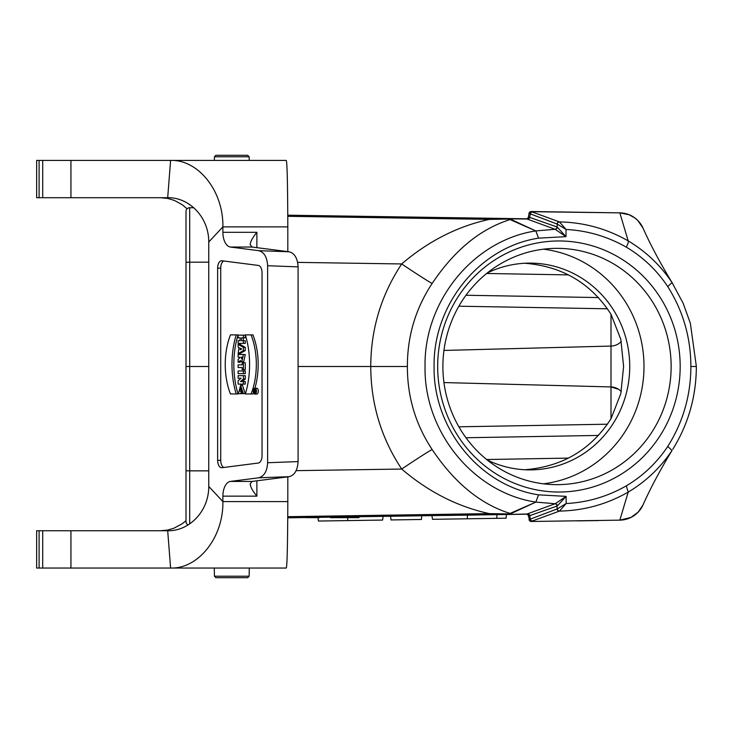 <?xml version="1.0" encoding="UTF-8"?>
<svg xmlns="http://www.w3.org/2000/svg" width="733" height="733" viewBox="0 0 733 733"><rect width="100%" height="100%" fill="white"/><g stroke="black" fill="none" stroke-linecap="round" stroke-linejoin="round"><path stroke-width="1.1" d="M39.106 530.747L42.706 530.747L42.706 568.038L36.65 568.038L36.65 530.747L39.106 530.747L39.106 568.038M167.692 530.747C188.94 531.269 208.832 511.634 208.758 486.446L222.887 501.583L287.812 501.583C287.666 544.298 287.153 566.453 286.264 568.038L170.597 568.038L167.692 530.747L42.706 530.747M70.936 530.747L70.936 568.038L170.597 568.038C197.763 569.074 223.483 538.104 222.887 501.583L222.887 496.159A14.77 8.072 90 0 1 230.391 481.425L258.657 477.806C264.137 476.331 267.114 471.301 267.618 462.734L267.618 265.731C267.114 257.164 264.137 252.134 258.657 250.659L230.391 247.039A14.77 8.072 90 0 1 222.887 232.306L222.887 226.882C223.483 190.36 197.763 159.391 170.597 160.426L42.706 160.426L42.706 197.718L167.692 197.718L170.597 160.426L286.264 160.426C287.153 162.011 287.666 184.166 287.812 226.882L222.887 226.882L208.758 242.018C208.841 216.831 188.922 197.186 167.692 197.718M42.706 197.718L36.65 197.718L36.65 160.426L42.706 160.426M287.812 501.583L287.812 476.844M287.812 251.621L287.812 226.882M223.73 467.471A7.385 4.041 90 0 1 220.725 460.333L220.725 268.131A7.385 4.041 90 0 1 223.73 260.994M245.271 347.387L239.975 344.345L238.124 344.345L238.124 346.984L238.985 347.469L238.124 353.599L239.975 353.599L245.271 350.557L245.271 347.387L243.411 347.387L238.124 344.345M240.204 340.717L238.124 340.717L238.124 343.392L243.411 343.392L243.411 340.717L241.487 340.717L241.487 337.821L245.271 337.821L245.271 335.146L238.124 335.146L238.124 337.821L240.204 337.821L239.975 340.717M243.338 340.717L243.338 337.821M243.411 343.392L245.271 343.392L245.271 340.717L243.411 340.717M236.218 334.889A60.106 32.848 -90 0 0 236.218 393.969L230.474 393.969A50.33 27.515 90 0 1 230.474 334.889L238.069 334.889A60.106 32.848 -90 0 0 238.069 393.969L236.218 393.969L238.069 393.969M243.411 375.644L243.411 379.053L240.433 381.545L243.411 381.545L243.411 384.11L238.124 384.11L238.124 380.693L241.111 378.21L238.124 378.21L238.124 375.644L245.271 375.644L245.271 379.053L242.284 381.545M243.411 381.545L245.271 381.545L245.271 384.11L243.411 384.11M241.111 378.21L239.975 378.21M238.124 362.267L238.124 359.317L239.883 357.841L239.883 357.2L238.124 357.2L238.124 354.525L245.271 354.525L243.668 361.891L241.808 361.891L240.351 360.535L238.124 362.267L239.975 362.267L240.946 361.516M251.08 334.889A50.33 27.515 90 0 1 251.08 393.969L245.344 393.969A60.106 32.848 -90 0 0 245.344 334.889L252.931 334.889A50.33 27.515 90 0 1 254.901 388.233A2.905 1.585 -90 0 0 253.297 391.147A2.905 1.585 -90 0 0 254.882 394.052A2.905 1.585 -90 0 0 256.477 391.147A2.905 1.585 -90 0 0 254.882 388.233L256.742 388.233A2.905 1.585 -90 0 1 258.328 391.147A2.905 1.585 -90 0 1 256.742 394.052L254.882 394.052M253.49 392.522A50.33 27.515 90 0 1 252.931 393.969L251.08 393.969M239.975 367.526L242.165 367.526L242.165 369.615L245.271 369.615L245.271 362.762L242.165 362.762L242.165 364.851L239.975 364.851M243.411 373.628L245.271 373.628L245.271 370.962L238.124 370.962L238.124 373.628L243.411 373.628L243.411 370.962M241.01 393.713L241.01 391.046L239.407 391.046L240.726 388.124L241.963 393.621L245.152 393.621L242.476 385.237L240.626 385.237L238.399 393.713L242.861 393.621M241.258 391.046L241.661 388.637M70.936 568.038L42.706 568.038M208.758 486.446L208.758 242.018M262.038 455.679L262.038 272.777A7.385 4.041 -90 0 0 258.282 265.419L221.952 260.765A7.385 4.041 -90 0 0 221.668 260.746A7.385 4.041 -90 0 0 217.637 268.131L217.637 460.333A7.385 4.041 -90 0 0 221.668 467.718A7.385 4.041 -90 0 0 221.952 467.7L258.282 463.045A7.385 4.041 -90 0 0 262.038 455.679M258.657 250.659L289.132 251.786C294.602 253.261 297.589 258.291 298.084 266.867L298.084 461.598C297.589 470.174 294.602 475.204 289.132 476.679L258.657 477.806M230.391 481.425L252.06 481.425L289.132 476.679M289.132 251.786L252.06 247.039L250.2 244.675C250.356 241.679 252.592 237.556 256.889 232.306L256.889 247.662M70.936 197.718L70.936 160.426M252.06 481.425L250.2 483.789C250.356 486.785 252.592 490.908 256.889 496.159L222.887 496.159M243.301 393.621L240.626 385.237M241.01 391.046L242.183 391.046M243.42 369.615L243.42 362.762M242.165 364.851L238.124 364.851L238.124 367.526L242.165 367.526M240.131 348.166L241.734 348.972L240.131 349.778L240.131 348.166M238.124 353.599L243.411 350.557L243.411 347.387M243.411 350.557L245.271 350.557M243.411 337.821L243.411 335.146M254.882 393.126A1.979 1.081 -90 0 0 255.973 391.147A1.979 1.081 -90 0 0 254.882 389.159A1.979 1.081 -90 0 0 253.801 391.147A1.979 1.081 -90 0 0 254.882 393.126M242.238 357.2L241.102 357.2L241.688 358.858L242.238 357.2L241.102 357.2M243.411 354.525L241.808 361.891M243.411 379.053L245.271 379.053M254.718 391.908L255.771 392.283L254.168 392.311L255.808 390.103M255.615 390.103L254.168 390.103L254.168 392.311M524.736 469.743C562.257 466.765 591.009 449.769 611.001 418.735L620.814 393.63L623.6 366.5L620.814 339.37L611.001 314.265C591.009 283.231 562.257 266.235 524.736 263.257M670.952 452.243L668.707 455.963C657.867 474.343 649.282 490.698 642.96 505.037L638.168 512.129L630.893 517.461L619.843 520.146L628.208 492.1L626.275 485.86C642.942 475.964 656.768 462.835 667.745 446.452L672.042 450.438L670.952 452.243L672.042 450.438C660.479 467.681 645.865 481.572 628.19 492.118C606.814 504.304 583.917 510.617 559.481 511.084L532.57 520.906A35.23 2.556 175.3 0 0 531.727 521.3A2.217 2.19 -123.6 0 1 529.391 519.514L528.42 516.032A2.217 2.217 0 0 0 526.202 514.2L287.767 517.81M467.352 518.781L467.462 515.088L496.992 514.639L496.727 518.341L432.525 519.312L431.92 515.629M496.727 518.341L506.109 518.194L506.375 514.502L505.642 514.511L527.082 514.007A39.545 2.85 -4.7 0 1 527.531 513.842L554.899 503.828A9.841 0.925 -0.7 0 1 555.211 503.727L535.814 502.096C473.353 492.658 423.756 431.59 425.048 366.427C423.912 301.391 473.197 240.387 535.814 230.913L555.147 229.282A9.831 0.916 -179.2 0 1 554.863 229.191L527.458 219.149A39.875 2.959 -175.3 0 1 527.064 219.002L509.811 218.865L535.75 230.913L510.086 219.588C480.491 228.824 454.515 250.118 432.14 283.469C415.574 308.575 407.328 336.255 407.383 366.5C407.328 396.745 415.574 424.425 432.14 449.531C454.506 482.882 480.481 504.176 510.067 513.421L535.869 502.105L509.811 514.135A7.385 5.662 77.5 0 1 508.363 513.934L510.067 513.421A7.385 7.055 66 0 0 511.854 513.54M287.785 215.19L526.468 218.8M680.178 366.5A125.535 121.257 -90 0 1 498.293 475.213A125.535 121.257 -90 0 1 498.293 257.787A125.535 121.257 -90 0 1 680.178 366.5M443.941 382.562L611.001 386.932L443.941 382.562M611.001 418.735L611.001 346.068L443.941 350.438L611.001 346.068A14.77 14.77 0 0 0 618.771 343.612L621.291 341.587M188.088 524.892A3.692 3.692 0 0 1 186.008 521.575L186.008 211.425A3.692 3.692 0 0 1 189.7 207.732L193.704 207.732M186.008 366.5L186.008 262.643L186.008 366.5L208.758 366.5M559.306 221.87A2.217 2.135 -70.1 0 0 557.071 224.051L530.289 213.844L529.721 217.399L557.043 227.01L557.282 224.096A2.217 2.071 -75.1 0 1 559.453 221.916C583.871 222.365 606.777 228.687 628.181 240.882L619.843 212.854L531.718 211.7A35.505 2.575 4.7 0 0 532.552 212.094L559.453 221.916L566.059 229.456L565.968 236.649L555.147 229.282A2.217 2.071 104.9 0 0 557.254 227.102L565.968 236.649L538.535 238.152C479.364 247.186 433.047 304.955 434.101 366.427C432.901 428.008 479.501 485.86 538.535 494.848M672.033 282.544L667.754 286.576C656.777 270.184 642.951 257.036 626.275 247.14A7.385 1.668 -60 0 0 628.199 240.891C645.874 251.437 660.488 265.328 672.042 282.553L668.707 277.037C657.867 258.657 649.282 242.293 642.96 227.963L637.71 220.404L634.796 217.912L629.161 214.76L619.843 212.854L531.269 211.516L619.843 212.854A25.847 25.847 0 0 1 637.472 220.166M529.052 519.66A2.217 2.217 0 0 0 531.269 521.484A2.217 2.217 89.1 0 1 529.061 519.66A2.217 2.217 0 0 0 531.269 521.484L619.843 520.146A25.847 25.847 0 0 0 643.079 504.771M672.042 282.562L683.147 303.251L690.358 323.262L696.35 366.5L690.88 366.491C690.77 337.519 683.064 310.884 667.754 286.576M559.325 511.13A2.217 2.135 -110.1 0 1 557.08 508.931L557.08 506.027L529.785 515.62L530.298 519.138L557.309 508.885L566.142 503.544C587.545 502.407 607.584 496.516 626.275 485.86M298.084 366.5L407.383 366.5M287.767 516.683L489.406 513.622C457.676 506.76 428.439 491.898 401.693 469.047C381.197 438.077 370.88 403.901 370.751 366.5C370.88 329.099 381.197 294.923 401.693 263.953C428.439 241.102 457.676 226.24 489.406 219.378L287.794 216.317M643.079 228.229A25.847 25.847 0 0 0 637.692 220.386M527.458 219.149A2.217 2.135 110.2 0 0 529.721 217.399A37.759 3.234 4.4 0 1 529.354 217.234L528.42 216.968L529.052 213.34A2.217 2.217 0 0 1 531.269 211.516L531.718 211.7A2.217 2.19 -56.1 0 0 529.382 213.477L529.061 213.34A2.217 2.217 -89.1 0 1 531.269 211.516M532.552 212.094A2.217 2.135 -69.9 0 0 530.289 213.844A37.676 2.3 -175 0 1 529.382 213.477M529.354 217.234A2.217 2.153 -67 0 1 527.064 219.002L526.45 218.8A2.217 2.199 -89.1 0 0 528.649 217.005M505.064 218.901A7.385 1.713 90.9 0 1 505.642 218.489L509.811 218.865A7.385 5.672 102.5 0 0 508.372 219.066L489.406 219.378L489.314 218.242M511.854 219.46A7.385 7.055 114 0 0 510.076 219.588L508.372 219.066M297.644 262.377L401.693 263.953A36.925 1.072 -146.1 0 0 432.14 283.469M296.132 470.65L401.693 469.047A36.925 1.072 146.1 0 1 432.14 449.531M489.314 514.758L489.406 513.622L508.363 513.934M528.667 516.005A2.217 2.199 89.1 0 0 526.468 514.2L527.082 514.007A2.217 2.153 67.6 0 1 529.373 515.785L528.42 516.032M529.391 519.514A37.41 2.336 -5 0 1 530.298 519.138A2.217 2.135 -110 0 0 532.57 520.906M527.531 513.842A2.217 2.126 70.7 0 1 529.785 515.62A37.42 3.079 175.6 0 0 529.373 515.785M557.309 508.885A2.217 2.071 -104.9 0 0 559.481 511.084L566.142 503.544L566.123 496.369L557.309 505.935A7.486 0.916 179.1 0 0 557.08 506.027A2.217 2.135 68.9 0 0 554.899 503.828M557.309 505.935A2.217 2.071 75 0 0 555.211 503.727L566.123 496.369L538.563 494.848L535.814 502.096M535.814 230.913L538.535 238.152M557.282 224.096L566.059 229.456C587.445 230.593 607.51 236.484 626.275 247.14M554.863 229.191A2.217 2.135 110.3 0 0 557.043 227.01A7.486 0.907 0.8 0 0 557.254 227.102M505.064 514.099A7.385 1.713 89.1 0 0 505.642 514.511M528.42 216.968A2.217 2.217 0 0 1 526.202 218.8M598.485 297.571L465.968 295.252M598.485 435.429L465.968 437.748L598.485 435.429M611.001 386.932A14.77 14.77 0 0 1 618.771 389.388A14.77 14.77 0 0 0 611.001 386.932L618.771 389.388L621.291 391.413M390.607 516.252L390.991 519.944L421.448 519.477L421.713 515.785M318.04 517.351L318.415 521.044L382.617 520.063L383.112 516.371M347.79 520.595L347.57 516.902M543.437 483.817A118.15 114.128 90 0 0 643.995 366.5A118.15 114.128 90 0 0 543.437 249.183M487.198 273.033A103.38 99.862 -90 0 1 529.867 263.12A103.38 99.862 -90 0 1 629.729 366.5A103.38 99.862 -90 0 1 529.867 469.88A103.38 99.862 -90 0 1 487.198 459.967M671.135 366.5A118.15 114.128 90 0 0 557.007 248.35A118.15 114.128 90 0 0 442.888 366.5A118.15 114.128 90 0 0 557.007 484.65A118.15 114.128 90 0 0 671.135 366.5M247.672 577.696L215.914 577.696L214.439 576.22L214.293 568.038L214.439 576.22L249.147 576.22L249.284 568.038L249.147 576.22L247.672 577.696L249.147 576.22M214.439 156.78L249.147 156.78L247.672 155.304L215.914 155.304L214.439 156.78L214.375 160.426M249.147 156.78L249.211 160.426L249.147 156.78M160.554 197.718L167.729 198.423L174.417 200.439L182.16 204.672L187.117 208.786M170.597 568.038L179.301 568.038M186.008 520.714L182.16 523.793L173.748 528.291L167.39 530.106L160.554 530.747M306.348 517.654L307.622 517.654L306.348 517.654M311.278 517.654L307.622 517.654L311.278 517.654M316.198 517.654L314.933 517.654L316.198 517.654M307.695 517.654L305.954 517.654L307.695 517.654M308.199 517.654L319.304 517.654L308.199 517.654M355.184 517.654L336.484 517.654L355.184 517.654M334.221 517.654L352.536 517.654L334.221 517.654M339.489 517.654L349.54 517.654L339.489 517.654M350.704 517.654L330.381 517.654L350.704 517.654M462.56 515.198L446.177 515.436L462.56 515.198M348.633 517.654L345.884 517.654L348.633 517.654M352.894 517.654L336.117 517.654L352.894 517.654M473.985 515.024L446.681 515.427L473.985 515.024M598.549 520.577L576.917 520.888L598.549 520.577M581.571 520.824L590.111 520.696L581.571 520.824M336.099 517.654L359.014 517.654L336.099 517.654M354.891 517.654L336.484 517.654L354.891 517.654M456.073 515.29L476.221 514.997L456.073 515.29M446.681 515.427L476.221 514.997L446.681 515.427M352.243 517.654L344.675 517.654L352.243 517.654M358.73 517.654L340.946 517.654L358.73 517.654M336.484 517.654L358.639 517.654L336.484 517.654M351.519 517.654L358.639 517.654L351.519 517.654M222.887 232.306L256.889 232.306M256.889 480.802L256.889 496.159M298.084 266.867L267.618 265.731M267.618 462.734L298.084 461.598M252.06 247.039L230.391 247.039M217.637 268.131L220.725 268.131M217.637 460.333L220.725 460.333M667.745 446.452C683.064 422.116 690.779 395.472 690.88 366.491M607.465 308.795L458.867 306.202M458.867 426.798L607.465 424.205M611.001 346.068L611.001 314.265M189.7 207.732L189.7 470.852L208.758 470.852M208.758 262.148L186.008 262.212M186.008 470.788L189.7 470.852L189.7 523.848M486.657 273.473L568.551 274.902M568.551 458.098L486.657 459.527M39.106 197.718L39.106 160.426M672.793 283.735L670.952 280.757M672.793 449.265C688.379 424.041 696.231 396.443 696.35 366.5M215.914 577.696L214.439 576.22"/></g></svg>
